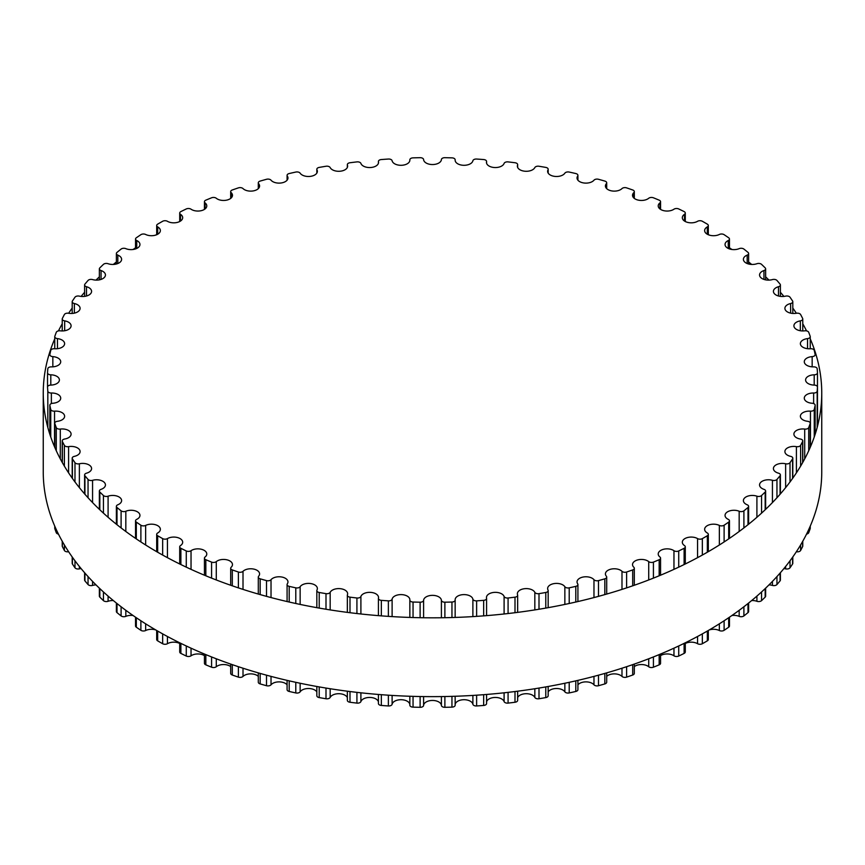 <?xml version="1.0" encoding="UTF-8"?>
<svg xmlns="http://www.w3.org/2000/svg" width="865" height="865" viewBox="0 0 865 865"><rect width="100%" height="100%" fill="white"/><g stroke="black" fill="none" stroke-linecap="round" stroke-linejoin="round"><path stroke-width="1.3" d="M707.3 532.981A8.899 5.136 180 0 1 704.64 529.315A8.899 5.136 180 0 1 709.83 524.644A8.899 5.136 180 0 1 719.356 525.423A3.384 1.946 0 0 0 724.113 525.217A385.163 222.37 0 0 0 728.687 522.103A3.384 1.946 0 0 0 729.465 520.86A3.384 1.946 0 0 0 728.254 519.357A8.899 5.136 180 0 1 725.043 515.41A8.899 5.136 180 0 1 729.909 510.826A8.899 5.136 180 0 1 739.175 511.247A3.384 1.946 0 0 0 743.9 510.826A385.163 222.37 0 0 0 748.009 507.496A3.384 1.946 0 0 0 748.614 506.382A3.384 1.946 0 0 0 747.176 504.782A8.899 5.136 180 0 1 743.392 500.575A8.899 5.136 180 0 1 747.933 496.099A8.899 5.136 180 0 1 756.907 496.186A3.384 1.946 0 0 0 761.557 495.526A385.163 222.37 0 0 0 765.168 492.023A3.384 1.946 0 0 0 765.633 491.039A3.384 1.946 0 0 0 763.957 489.352A8.899 5.136 180 0 1 759.557 484.919A8.899 5.136 180 0 1 772.434 480.313A3.384 1.946 0 0 0 776.954 479.448A385.163 222.37 0 0 0 780.068 475.772A3.384 1.946 0 0 0 780.392 474.939A3.384 1.946 0 0 0 778.478 473.177A8.899 5.136 180 0 1 773.418 468.538A8.899 5.136 180 0 1 785.625 463.77A3.384 1.946 0 0 0 790.015 462.678A385.163 222.37 0 0 0 792.589 458.882A3.384 1.946 0 0 0 792.805 458.18A3.384 1.946 0 0 0 790.632 456.363A8.899 5.136 180 0 1 784.901 451.562A8.899 5.136 180 0 1 796.405 446.643A3.384 1.946 0 0 0 800.622 445.356A385.163 222.37 0 0 0 802.644 441.442A3.384 1.946 0 0 0 802.774 440.901A3.384 1.946 0 0 0 800.33 439.031A8.899 5.136 180 0 1 793.908 434.089A8.899 5.136 180 0 1 804.699 429.072A3.384 1.946 0 0 0 808.721 427.58A385.163 222.37 0 0 0 810.181 423.58A3.384 1.946 0 0 0 810.245 423.201A3.384 1.946 0 0 0 807.532 421.287A8.899 5.136 180 0 1 800.385 416.249A8.899 5.136 180 0 1 810.462 411.156A3.384 1.946 0 0 0 814.257 409.48A385.163 222.37 0 0 0 815.122 405.425A3.384 1.946 0 0 0 815.144 405.209A3.384 1.946 0 0 0 812.159 403.263A8.899 5.136 180 0 1 804.288 398.16A8.899 5.136 180 0 1 813.63 393.024A3.384 1.946 0 0 0 817.176 391.175A385.163 222.37 0 0 0 817.468 387.098A3.384 1.946 0 0 0 817.468 387.033A3.384 1.946 0 0 0 814.203 385.087A8.899 5.136 180 0 1 805.596 379.951A8.899 5.136 180 0 1 814.203 374.815A3.384 1.946 0 0 0 817.468 372.858A3.384 1.946 0 0 0 817.468 372.804A385.163 222.37 0 0 0 817.176 368.717A3.384 1.946 0 0 0 813.63 366.868A8.899 5.136 180 0 1 804.288 361.732A8.899 5.136 180 0 1 812.159 356.629A3.384 1.946 0 0 0 815.144 354.693A3.384 1.946 0 0 0 815.122 354.466A385.163 222.37 0 0 0 814.257 350.422A3.384 1.946 0 0 0 810.462 348.746A8.899 5.136 180 0 1 800.385 343.654A8.899 5.136 180 0 1 807.532 338.615A3.384 1.946 0 0 0 810.245 336.701A3.384 1.946 0 0 0 810.181 336.312A385.163 222.37 0 0 0 808.721 332.322A3.384 1.946 0 0 0 804.699 330.83A8.899 5.136 180 0 1 793.908 325.813A8.899 5.136 180 0 1 800.33 320.872A3.384 1.946 0 0 0 802.774 319.001A3.384 1.946 0 0 0 802.644 318.461A385.163 222.37 0 0 0 800.622 314.546A3.384 1.946 0 0 0 796.405 313.249A8.899 5.136 180 0 1 784.901 308.34A8.899 5.136 180 0 1 790.632 303.539A3.384 1.946 0 0 0 792.805 301.712A3.384 1.946 0 0 0 792.589 301.02A385.163 222.37 0 0 0 790.015 297.214A3.384 1.946 0 0 0 785.625 296.133A8.899 5.136 180 0 1 773.418 291.354A8.899 5.136 180 0 1 778.478 286.726A3.384 1.946 0 0 0 780.392 284.963A3.384 1.946 0 0 0 780.068 284.12A385.163 222.37 0 0 0 776.954 280.455A3.384 1.946 0 0 0 772.434 279.579A8.899 5.136 180 0 1 759.557 274.983A8.899 5.136 180 0 1 763.957 270.55A3.384 1.946 0 0 0 765.633 268.864A3.384 1.946 0 0 0 765.168 267.88A385.163 222.37 0 0 0 761.557 264.366A3.384 1.946 0 0 0 756.907 263.717A8.899 5.136 180 0 1 747.933 263.803A8.899 5.136 180 0 1 743.392 259.327A8.899 5.136 180 0 1 747.176 255.121A3.384 1.946 0 0 0 748.614 253.521A3.384 1.946 0 0 0 748.009 252.396A385.163 222.37 0 0 0 743.9 249.077A3.384 1.946 0 0 0 739.175 248.644A8.899 5.136 180 0 1 729.909 249.066A8.899 5.136 180 0 1 725.043 244.492A8.899 5.136 180 0 1 728.254 240.535A3.384 1.946 0 0 0 729.465 239.043A3.384 1.946 0 0 0 728.687 237.799A385.163 222.37 0 0 0 724.113 234.674A3.384 1.946 0 0 0 719.356 234.469A8.899 5.136 180 0 1 709.83 235.248A8.899 5.136 180 0 1 704.64 230.577A8.899 5.136 180 0 1 707.3 226.911A3.384 1.946 0 0 0 708.305 225.527A3.384 1.946 0 0 0 707.343 224.154A385.163 222.37 0 0 0 702.337 221.267A3.384 1.946 0 0 0 697.568 221.299A8.899 5.136 180 0 1 687.848 222.446A8.899 5.136 180 0 1 682.323 217.688A8.899 5.136 180 0 1 684.475 214.336A3.384 1.946 0 0 0 685.285 213.06A3.384 1.946 0 0 0 684.118 211.59A385.163 222.37 0 0 0 678.722 208.952A3.384 1.946 0 0 0 673.965 209.2A8.899 5.136 180 0 1 664.093 210.746A8.899 5.136 180 0 1 658.222 205.913A8.899 5.136 180 0 1 659.919 202.886A3.384 1.946 0 0 0 660.568 201.74A3.384 1.946 0 0 0 659.173 200.161A385.163 222.37 0 0 0 653.421 197.793A3.384 1.946 0 0 0 648.718 198.269A8.899 5.136 180 0 1 638.748 200.215A8.899 5.136 180 0 1 632.531 195.317A8.899 5.136 180 0 1 633.818 192.646A3.384 1.946 0 0 0 634.315 191.641A3.384 1.946 0 0 0 632.693 189.976A385.163 222.37 0 0 0 626.617 187.878A3.384 1.946 0 0 0 621.989 188.581A8.899 5.136 180 0 1 611.977 190.949A8.899 5.136 180 0 1 605.413 185.986A8.899 5.136 180 0 1 606.343 183.694A3.384 1.946 0 0 0 606.7 182.818A3.384 1.946 0 0 0 604.83 181.077A385.163 222.37 0 0 0 598.483 179.282A3.384 1.946 0 0 0 593.974 180.201A8.899 5.136 180 0 1 583.972 182.991A8.899 5.136 180 0 1 577.041 177.985A8.899 5.136 180 0 1 577.679 176.071A3.384 1.946 0 0 0 577.917 175.346A3.384 1.946 0 0 0 575.798 173.541A385.163 222.37 0 0 0 569.213 172.059A3.384 1.946 0 0 0 564.856 173.184A8.899 5.136 180 0 1 554.919 176.406A8.899 5.136 180 0 1 547.632 171.356A8.899 5.136 180 0 1 548.021 169.854A3.384 1.946 0 0 0 548.172 169.281A3.384 1.946 0 0 0 545.783 167.41A385.163 222.37 0 0 0 539.003 166.253A3.384 1.946 0 0 0 534.83 167.583A8.899 5.136 180 0 1 525.023 171.238A8.899 5.136 180 0 1 517.378 166.156A8.899 5.136 180 0 1 517.573 165.064A3.384 1.946 0 0 0 517.659 164.642A3.384 1.946 0 0 0 514.999 162.739A385.163 222.37 0 0 0 508.079 161.896A3.384 1.946 0 0 0 504.1 163.431A8.899 5.136 180 0 1 494.488 167.529A8.899 5.136 180 0 1 486.476 162.415A8.899 5.136 180 0 1 486.552 161.733A3.384 1.946 0 0 0 486.584 161.485A3.384 1.946 0 0 0 483.654 159.549A385.163 222.37 0 0 0 476.626 159.041A3.384 1.946 0 0 0 472.885 160.749A8.899 5.136 180 0 1 463.532 165.291A8.899 5.136 180 0 1 455.141 160.155A8.899 5.136 180 0 1 455.152 159.906A3.384 1.946 0 0 0 455.163 159.809A3.384 1.946 0 0 0 451.952 157.863A385.163 222.37 0 0 0 444.88 157.69A3.384 1.946 0 0 0 441.399 159.582A8.899 5.136 180 0 1 432.5 164.545A8.899 5.136 180 0 1 423.601 159.582A3.384 1.946 0 0 0 420.12 157.69A385.163 222.37 0 0 0 413.048 157.863A3.384 1.946 0 0 0 409.837 159.809A3.384 1.946 0 0 0 409.848 159.906A8.899 5.136 180 0 1 409.859 160.155A8.899 5.136 180 0 1 401.468 165.291A8.899 5.136 180 0 1 392.115 160.749A3.384 1.946 0 0 0 388.374 159.041A385.163 222.37 0 0 0 381.346 159.549A3.384 1.946 0 0 0 378.416 161.485A3.384 1.946 0 0 0 378.448 161.733A8.899 5.136 180 0 1 378.524 162.415A8.899 5.136 180 0 1 370.512 167.529A8.899 5.136 180 0 1 360.9 163.431A3.384 1.946 0 0 0 356.921 161.896A385.163 222.37 0 0 0 350.001 162.739A3.384 1.946 0 0 0 347.341 164.642A3.384 1.946 0 0 0 347.427 165.064A8.899 5.136 180 0 1 347.622 166.156A8.899 5.136 180 0 1 339.977 171.238A8.899 5.136 180 0 1 330.171 167.583A3.384 1.946 0 0 0 325.997 166.253A385.163 222.37 0 0 0 319.217 167.41A3.384 1.946 0 0 0 316.828 169.281A3.384 1.946 0 0 0 316.979 169.854A8.899 5.136 180 0 1 317.368 171.356A8.899 5.136 180 0 1 310.081 176.406A8.899 5.136 180 0 1 300.144 173.184A3.384 1.946 0 0 0 295.787 172.059A385.163 222.37 0 0 0 289.202 173.541A3.384 1.946 0 0 0 287.083 175.346A3.384 1.946 0 0 0 287.321 176.071A8.899 5.136 180 0 1 287.959 177.985A8.899 5.136 180 0 1 281.028 182.991A8.899 5.136 180 0 1 271.026 180.201A3.384 1.946 0 0 0 266.517 179.282A385.163 222.37 0 0 0 260.17 181.077A3.384 1.946 0 0 0 258.3 182.818A3.384 1.946 0 0 0 258.657 183.694A8.899 5.136 180 0 1 259.587 185.986A8.899 5.136 180 0 1 253.023 190.949A8.899 5.136 180 0 1 243.011 188.581A3.384 1.946 0 0 0 238.383 187.878A385.163 222.37 0 0 0 232.307 189.976A3.384 1.946 0 0 0 230.685 191.641A3.384 1.946 0 0 0 231.182 192.646A8.899 5.136 180 0 1 232.469 195.317A8.899 5.136 180 0 1 226.252 200.215A8.899 5.136 180 0 1 216.282 198.269A3.384 1.946 0 0 0 211.579 197.793A385.163 222.37 0 0 0 205.827 200.161A3.384 1.946 0 0 0 204.432 201.74A3.384 1.946 0 0 0 205.081 202.886A8.899 5.136 180 0 1 206.778 205.913A8.899 5.136 180 0 1 200.907 210.746A8.899 5.136 180 0 1 191.035 209.2A3.384 1.946 0 0 0 186.278 208.952A385.163 222.37 0 0 0 180.882 211.59A3.384 1.946 0 0 0 179.715 213.06A3.384 1.946 0 0 0 180.526 214.336A8.899 5.136 180 0 1 182.677 217.688A8.899 5.136 180 0 1 177.152 222.446A8.899 5.136 180 0 1 167.432 221.299A3.384 1.946 0 0 0 162.663 221.267A385.163 222.37 0 0 0 157.657 224.154A3.384 1.946 0 0 0 156.695 225.527A3.384 1.946 0 0 0 157.7 226.911A8.899 5.136 180 0 1 160.36 230.577A8.899 5.136 180 0 1 155.17 235.248A8.899 5.136 180 0 1 145.644 234.469A3.384 1.946 0 0 0 140.887 234.674A385.163 222.37 0 0 0 136.313 237.799A3.384 1.946 0 0 0 135.535 239.043A3.384 1.946 0 0 0 136.746 240.535A8.899 5.136 180 0 1 139.957 244.492A8.899 5.136 180 0 1 135.091 249.066A8.899 5.136 180 0 1 125.825 248.644A3.384 1.946 0 0 0 121.1 249.077A385.163 222.37 0 0 0 116.991 252.396A3.384 1.946 0 0 0 116.386 253.521A3.384 1.946 0 0 0 117.824 255.121A8.899 5.136 180 0 1 121.608 259.327A8.899 5.136 180 0 1 117.067 263.803A8.899 5.136 180 0 1 108.093 263.717A3.384 1.946 0 0 0 103.443 264.366A385.163 222.37 0 0 0 99.832 267.88A3.384 1.946 0 0 0 99.367 268.864A3.384 1.946 0 0 0 101.043 270.55A8.899 5.136 180 0 1 105.444 274.983A8.899 5.136 180 0 1 92.566 279.579A3.384 1.946 0 0 0 88.046 280.455A385.163 222.37 0 0 0 84.932 284.12A3.384 1.946 0 0 0 84.608 284.963A3.384 1.946 0 0 0 86.522 286.726A8.899 5.136 180 0 1 91.582 291.354A8.899 5.136 180 0 1 79.375 296.133A3.384 1.946 0 0 0 74.985 297.214A385.163 222.37 0 0 0 72.411 301.02A3.384 1.946 0 0 0 72.195 301.712A3.384 1.946 0 0 0 74.368 303.539A8.899 5.136 180 0 1 80.099 308.34A8.899 5.136 180 0 1 68.594 313.249A3.384 1.946 0 0 0 64.378 314.546A385.163 222.37 0 0 0 62.356 318.461A3.384 1.946 0 0 0 62.226 319.001A3.384 1.946 0 0 0 64.67 320.872A8.899 5.136 180 0 1 71.092 325.813A8.899 5.136 180 0 1 60.301 330.83A3.384 1.946 0 0 0 56.279 332.322A385.163 222.37 0 0 0 54.819 336.312A3.384 1.946 0 0 0 54.755 336.701A3.384 1.946 0 0 0 57.468 338.615A8.899 5.136 180 0 1 64.615 343.654A8.899 5.136 180 0 1 54.538 348.746A3.384 1.946 0 0 0 50.743 350.422A385.163 222.37 0 0 0 49.878 354.466A3.384 1.946 0 0 0 49.856 354.693A3.384 1.946 0 0 0 52.841 356.629A8.899 5.136 180 0 1 60.712 361.732A8.899 5.136 180 0 1 51.37 366.868A3.384 1.946 0 0 0 47.824 368.717A385.163 222.37 0 0 0 47.532 372.804A3.384 1.946 0 0 0 47.532 372.858A3.384 1.946 0 0 0 50.797 374.815A8.899 5.136 180 0 1 59.404 379.951A8.899 5.136 180 0 1 50.797 385.087A3.384 1.946 0 0 0 47.532 387.033A3.384 1.946 0 0 0 47.532 387.098A385.163 222.37 0 0 0 47.824 391.175A3.384 1.946 0 0 0 51.37 393.024A8.899 5.136 180 0 1 60.712 398.16A8.899 5.136 180 0 1 52.841 403.263A3.384 1.946 0 0 0 49.856 405.209A3.384 1.946 0 0 0 49.878 405.425A385.163 222.37 0 0 0 50.743 409.48A3.384 1.946 0 0 0 54.538 411.156A8.899 5.136 180 0 1 64.615 416.249A8.899 5.136 180 0 1 57.468 421.287A3.384 1.946 0 0 0 54.755 423.201A3.384 1.946 0 0 0 54.819 423.58A385.163 222.37 0 0 0 56.279 427.58A3.384 1.946 0 0 0 60.301 429.072A8.899 5.136 180 0 1 71.092 434.089A8.899 5.136 180 0 1 64.67 439.031A3.384 1.946 0 0 0 62.226 440.901A3.384 1.946 0 0 0 62.356 441.442A385.163 222.37 0 0 0 64.378 445.356A3.384 1.946 0 0 0 68.594 446.643A8.899 5.136 180 0 1 80.099 451.562A8.899 5.136 180 0 1 74.368 456.363A3.384 1.946 0 0 0 72.195 458.18A3.384 1.946 0 0 0 72.411 458.882A385.163 222.37 0 0 0 74.985 462.678A3.384 1.946 0 0 0 79.375 463.77A8.899 5.136 180 0 1 91.582 468.538A8.899 5.136 180 0 1 86.522 473.177A3.384 1.946 0 0 0 84.608 474.939A3.384 1.946 0 0 0 84.932 475.772A385.163 222.37 0 0 0 88.046 479.448A3.384 1.946 0 0 0 92.566 480.313A8.899 5.136 180 0 1 105.444 484.919A8.899 5.136 180 0 1 101.043 489.352A3.384 1.946 0 0 0 99.367 491.039A3.384 1.946 0 0 0 99.832 492.023A385.163 222.37 0 0 0 103.443 495.526A3.384 1.946 0 0 0 108.093 496.186A8.899 5.136 180 0 1 117.067 496.099A8.899 5.136 180 0 1 121.608 500.575A8.899 5.136 180 0 1 117.824 504.782A3.384 1.946 0 0 0 116.386 506.382A3.384 1.946 0 0 0 116.991 507.496A385.163 222.37 0 0 0 121.1 510.826A3.384 1.946 0 0 0 125.825 511.247A8.899 5.136 180 0 1 135.091 510.826A8.899 5.136 180 0 1 139.957 515.41A8.899 5.136 180 0 1 136.746 519.357A3.384 1.946 0 0 0 135.535 520.86A3.384 1.946 0 0 0 136.313 522.103A385.163 222.37 0 0 0 140.887 525.217A3.384 1.946 0 0 0 145.644 525.423A8.899 5.136 180 0 1 155.17 524.644A8.899 5.136 180 0 1 160.36 529.315A8.899 5.136 180 0 1 157.7 532.981A3.384 1.946 0 0 0 156.695 534.375A3.384 1.946 0 0 0 157.657 535.738A385.163 222.37 0 0 0 162.663 538.625A3.384 1.946 0 0 0 167.432 538.603A8.899 5.136 180 0 1 177.152 537.457A8.899 5.136 180 0 1 182.677 542.204A8.899 5.136 180 0 1 180.526 545.566A3.384 1.946 0 0 0 179.715 546.831A3.384 1.946 0 0 0 180.882 548.313A385.163 222.37 0 0 0 186.278 550.951A3.384 1.946 0 0 0 191.035 550.702A8.899 5.136 180 0 1 200.907 549.156A8.899 5.136 180 0 1 206.778 553.989A8.899 5.136 180 0 1 205.081 557.006A3.384 1.946 0 0 0 204.432 558.152A3.384 1.946 0 0 0 205.827 559.731A385.163 222.37 0 0 0 211.579 562.109A3.384 1.946 0 0 0 216.282 561.623A8.899 5.136 180 0 1 226.252 559.677A8.899 5.136 180 0 1 232.469 564.586A8.899 5.136 180 0 1 231.182 567.245A3.384 1.946 0 0 0 230.685 568.262A3.384 1.946 0 0 0 232.307 569.927A385.163 222.37 0 0 0 238.383 572.014A3.384 1.946 0 0 0 243.011 571.311A8.899 5.136 180 0 1 253.023 568.954A8.899 5.136 180 0 1 259.587 573.917A8.899 5.136 180 0 1 258.657 576.209A3.384 1.946 0 0 0 258.3 577.074A3.384 1.946 0 0 0 260.17 578.826A385.163 222.37 0 0 0 266.517 580.61A3.384 1.946 0 0 0 271.026 579.701A8.899 5.136 180 0 1 281.028 576.901A8.899 5.136 180 0 1 287.959 581.918A8.899 5.136 180 0 1 287.321 583.821A3.384 1.946 0 0 0 287.083 584.545A3.384 1.946 0 0 0 289.202 586.362A385.163 222.37 0 0 0 295.787 587.843A3.384 1.946 0 0 0 300.144 586.708A8.899 5.136 180 0 1 310.081 583.486A8.899 5.136 180 0 1 317.368 588.546A8.899 5.136 180 0 1 316.979 590.049A3.384 1.946 0 0 0 316.828 590.622A3.384 1.946 0 0 0 319.217 592.482A385.163 222.37 0 0 0 325.997 593.649A3.384 1.946 0 0 0 330.171 592.32A8.899 5.136 180 0 1 339.977 588.654A8.899 5.136 180 0 1 347.622 593.747A8.899 5.136 180 0 1 347.427 594.839A3.384 1.946 0 0 0 347.341 595.25A3.384 1.946 0 0 0 350.001 597.164A385.163 222.37 0 0 0 356.921 597.996A3.384 1.946 0 0 0 360.9 596.472A8.899 5.136 180 0 1 370.512 592.374A8.899 5.136 180 0 1 378.524 597.488A8.899 5.136 180 0 1 378.448 598.158A3.384 1.946 0 0 0 378.416 598.418A3.384 1.946 0 0 0 381.346 600.353A385.163 222.37 0 0 0 388.374 600.861A3.384 1.946 0 0 0 392.115 599.142A8.899 5.136 180 0 1 401.468 594.612A8.899 5.136 180 0 1 409.859 599.737A8.899 5.136 180 0 1 409.848 599.996A3.384 1.946 0 0 0 409.837 600.094A3.384 1.946 0 0 0 413.048 602.04A385.163 222.37 0 0 0 420.12 602.202A3.384 1.946 0 0 0 423.601 600.321A8.899 5.136 180 0 1 432.5 595.358A8.899 5.136 180 0 1 441.399 600.321A3.384 1.946 0 0 0 444.88 602.202A385.163 222.37 0 0 0 451.952 602.04A3.384 1.946 0 0 0 455.163 600.094A3.384 1.946 0 0 0 455.152 599.996A8.899 5.136 180 0 1 455.141 599.737A8.899 5.136 180 0 1 463.532 594.612A8.899 5.136 180 0 1 472.885 599.142A3.384 1.946 0 0 0 476.626 600.861A385.163 222.37 0 0 0 483.654 600.353A3.384 1.946 0 0 0 486.584 598.418A3.384 1.946 0 0 0 486.552 598.158A8.899 5.136 180 0 1 486.476 597.488A8.899 5.136 180 0 1 494.488 592.374A8.899 5.136 180 0 1 504.1 596.472A3.384 1.946 0 0 0 508.079 597.996A385.163 222.37 0 0 0 514.999 597.164A3.384 1.946 0 0 0 517.659 595.25A3.384 1.946 0 0 0 517.573 594.839A8.899 5.136 180 0 1 517.378 593.747A8.899 5.136 180 0 1 525.023 588.654A8.899 5.136 180 0 1 534.83 592.32A3.384 1.946 0 0 0 539.003 593.649A385.163 222.37 0 0 0 545.783 592.482A3.384 1.946 0 0 0 548.172 590.622A3.384 1.946 0 0 0 548.021 590.049A8.899 5.136 180 0 1 547.632 588.546A8.899 5.136 180 0 1 554.919 583.486A8.899 5.136 180 0 1 564.856 586.708A3.384 1.946 0 0 0 569.213 587.843A385.163 222.37 0 0 0 575.798 586.362A3.384 1.946 0 0 0 577.917 584.545A3.384 1.946 0 0 0 577.679 583.821A8.899 5.136 180 0 1 577.041 581.918A8.899 5.136 180 0 1 583.972 576.901A8.899 5.136 180 0 1 593.974 579.701A3.384 1.946 0 0 0 598.483 580.61A385.163 222.37 0 0 0 604.83 578.826A3.384 1.946 0 0 0 606.7 577.074A3.384 1.946 0 0 0 606.343 576.209A8.899 5.136 180 0 1 605.413 573.917A8.899 5.136 180 0 1 611.977 568.954A8.899 5.136 180 0 1 621.989 571.311A3.384 1.946 0 0 0 626.617 572.014A385.163 222.37 0 0 0 632.693 569.927A3.384 1.946 0 0 0 634.315 568.262A3.384 1.946 0 0 0 633.818 567.245A8.899 5.136 180 0 1 632.531 564.586A8.899 5.136 180 0 1 638.748 559.677A8.899 5.136 180 0 1 648.718 561.623A3.384 1.946 0 0 0 653.421 562.109A385.163 222.37 0 0 0 659.173 559.731A3.384 1.946 0 0 0 660.568 558.152A3.384 1.946 0 0 0 659.919 557.006A8.899 5.136 180 0 1 658.222 553.989A8.899 5.136 180 0 1 664.093 549.156A8.899 5.136 180 0 1 673.965 550.702A3.384 1.946 0 0 0 678.722 550.951A385.163 222.37 0 0 0 684.118 548.313A3.384 1.946 0 0 0 685.285 546.831A3.384 1.946 0 0 0 684.475 545.566A8.899 5.136 180 0 1 682.323 542.204A8.899 5.136 180 0 1 687.848 537.457A8.899 5.136 180 0 1 697.568 538.603A3.384 1.946 0 0 0 702.337 538.625A385.163 222.37 0 0 0 707.343 535.738A3.384 1.946 0 0 0 708.305 534.375A3.384 1.946 0 0 0 707.3 532.981M709.354 629.893A8.899 5.136 180 0 1 719.356 630.531A3.384 1.946 0 0 0 724.113 630.326A385.163 222.37 0 0 0 728.687 627.201A3.384 1.946 0 0 0 729.465 625.957L729.465 617.199M731.931 615.502A8.899 5.136 180 0 1 739.175 616.356A3.384 1.946 0 0 0 743.9 615.923A385.163 222.37 0 0 0 748.009 612.604A3.384 1.946 0 0 0 748.614 611.479L748.614 603.046M751.674 600.548A8.899 5.136 180 0 1 756.907 601.283A3.384 1.946 0 0 0 761.557 600.634A385.163 222.37 0 0 0 765.168 597.12A3.384 1.946 0 0 0 765.633 596.136L765.633 588.157M768.985 584.891A8.899 5.136 180 0 1 772.434 585.421A3.384 1.946 0 0 0 776.954 584.545A385.163 222.37 0 0 0 780.068 580.88A3.384 1.946 0 0 0 780.392 580.037L780.392 572.716M783.895 568.586A8.899 5.136 180 0 1 785.625 568.867A3.384 1.946 0 0 0 790.015 567.786A385.163 222.37 0 0 0 792.589 563.98A3.384 1.946 0 0 0 792.805 563.288L792.805 556.952M796.362 551.74A8.899 5.136 180 0 1 796.405 551.751A3.384 1.946 0 0 0 800.622 550.454A385.163 222.37 0 0 0 802.644 546.539A3.384 1.946 0 0 0 802.774 545.999L802.774 541.22M806.548 534.105A3.384 1.946 0 0 0 808.721 532.678A385.163 222.37 0 0 0 810.181 528.688A3.384 1.946 0 0 0 810.245 528.299A3.384 1.946 0 0 0 810.181 527.92M54.819 527.92A3.384 1.946 0 0 0 54.755 528.299A3.384 1.946 0 0 0 54.819 528.688A385.163 222.37 0 0 0 56.279 532.678A3.384 1.946 0 0 0 58.452 534.105M62.226 541.22L62.226 545.999A3.384 1.946 0 0 0 62.356 546.539A385.163 222.37 0 0 0 64.378 550.454A3.384 1.946 0 0 0 68.594 551.751A8.899 5.136 180 0 1 68.638 551.74M72.195 556.952L72.195 563.288A3.384 1.946 0 0 0 72.411 563.98A385.163 222.37 0 0 0 74.985 567.786A3.384 1.946 0 0 0 79.375 568.867A8.899 5.136 180 0 1 81.105 568.586M84.608 572.716L84.608 580.037A3.384 1.946 0 0 0 84.932 580.88A385.163 222.37 0 0 0 88.046 584.545A3.384 1.946 0 0 0 92.566 585.421A8.899 5.136 180 0 1 96.015 584.891M99.367 588.157L99.367 596.136A3.384 1.946 0 0 0 99.832 597.12A385.163 222.37 0 0 0 103.443 600.634A3.384 1.946 0 0 0 108.093 601.283A8.899 5.136 180 0 1 113.326 600.548M116.386 603.046L116.386 611.479A3.384 1.946 0 0 0 116.991 612.604A385.163 222.37 0 0 0 121.1 615.923A3.384 1.946 0 0 0 125.825 616.356A8.899 5.136 180 0 1 133.069 615.502M135.535 617.199L135.535 625.957A3.384 1.946 0 0 0 136.313 627.201A385.163 222.37 0 0 0 140.887 630.326A3.384 1.946 0 0 0 145.644 630.531A8.899 5.136 180 0 1 155.646 629.893M156.695 630.499L156.695 639.473A3.384 1.946 0 0 0 157.657 640.846A385.163 222.37 0 0 0 162.663 643.733A3.384 1.946 0 0 0 167.432 643.701A8.899 5.136 180 0 1 179.715 643.474M179.715 642.803L179.715 651.94A3.384 1.946 0 0 0 180.882 653.41A385.163 222.37 0 0 0 186.278 656.048A3.384 1.946 0 0 0 191.035 655.8A8.899 5.136 180 0 1 204.432 655.616M204.432 654.027L204.432 663.26A3.384 1.946 0 0 0 205.827 664.839A385.163 222.37 0 0 0 211.579 667.207A3.384 1.946 0 0 0 216.282 666.731A8.899 5.136 180 0 1 230.685 666.601M230.685 664.082L230.685 673.359A3.384 1.946 0 0 0 232.307 675.024A385.163 222.37 0 0 0 238.383 677.122A3.384 1.946 0 0 0 243.011 676.419A8.899 5.136 180 0 1 258.3 676.344M258.3 672.884L258.3 682.182A3.384 1.946 0 0 0 260.17 683.923A385.163 222.37 0 0 0 266.517 685.718A3.384 1.946 0 0 0 271.026 684.799A8.899 5.136 180 0 1 279.049 681.88A8.899 5.136 180 0 1 287.083 684.799M287.083 680.377L287.083 689.654A3.384 1.946 0 0 0 289.202 691.459A385.163 222.37 0 0 0 295.787 692.941A3.384 1.946 0 0 0 300.144 691.816A8.899 5.136 180 0 1 308.535 688.508A8.899 5.136 180 0 1 316.828 691.881M316.828 686.496L316.828 695.72A3.384 1.946 0 0 0 319.217 697.59A385.163 222.37 0 0 0 325.997 698.747A3.384 1.946 0 0 0 330.171 697.417A8.899 5.136 180 0 1 338.853 693.708A8.899 5.136 180 0 1 347.341 697.568M347.427 699.936A3.384 1.946 0 0 0 347.341 700.358A3.384 1.946 0 0 0 350.001 702.261A385.163 222.37 0 0 0 356.921 703.104A3.384 1.946 0 0 0 360.9 701.569A8.899 5.136 180 0 1 369.82 697.449A8.899 5.136 180 0 1 378.416 701.796M378.448 703.267A3.384 1.946 0 0 0 378.416 703.515A3.384 1.946 0 0 0 381.346 705.451A385.163 222.37 0 0 0 388.374 705.959A3.384 1.946 0 0 0 392.115 704.251A8.899 5.136 180 0 1 401.219 699.709A8.899 5.136 180 0 1 409.837 704.543M409.837 705.191L409.837 696.26L409.848 705.094A3.384 1.946 0 0 0 409.837 705.191A3.384 1.946 0 0 0 413.048 707.138A385.163 222.37 0 0 0 420.12 707.311A3.384 1.946 0 0 0 423.601 705.418A8.899 5.136 180 0 1 432.5 700.455A8.899 5.136 180 0 1 441.399 705.418A3.384 1.946 0 0 0 444.88 707.311A385.163 222.37 0 0 0 451.952 707.138A3.384 1.946 0 0 0 455.163 705.191A3.384 1.946 0 0 0 455.152 705.094L455.152 696.26L455.163 705.191M455.163 704.543A8.899 5.136 180 0 1 463.781 699.709A8.899 5.136 180 0 1 472.885 704.251A3.384 1.946 0 0 0 476.626 705.959A385.163 222.37 0 0 0 483.654 705.451A3.384 1.946 0 0 0 486.584 703.515A3.384 1.946 0 0 0 486.552 703.267M486.584 701.796A8.899 5.136 180 0 1 495.18 697.449A8.899 5.136 180 0 1 504.1 701.569A3.384 1.946 0 0 0 508.079 703.104A385.163 222.37 0 0 0 514.999 702.261A3.384 1.946 0 0 0 517.659 700.358L517.659 691.2M517.659 697.568A8.899 5.136 180 0 1 526.147 693.708A8.899 5.136 180 0 1 534.83 697.417A3.384 1.946 0 0 0 539.003 698.747A385.163 222.37 0 0 0 545.783 697.59A3.384 1.946 0 0 0 548.172 695.72L548.172 686.496M548.172 691.881A8.899 5.136 180 0 1 556.465 688.508A8.899 5.136 180 0 1 564.856 691.816A3.384 1.946 0 0 0 569.213 692.941A385.163 222.37 0 0 0 575.798 691.459A3.384 1.946 0 0 0 577.917 689.654L577.917 680.377M577.917 684.799A8.899 5.136 180 0 1 585.951 681.88A8.899 5.136 180 0 1 593.974 684.799A3.384 1.946 0 0 0 598.483 685.718A385.163 222.37 0 0 0 604.83 683.923A3.384 1.946 0 0 0 606.7 682.182L606.7 672.884M606.7 676.344A8.899 5.136 180 0 1 621.989 676.419A3.384 1.946 0 0 0 626.617 677.122A385.163 222.37 0 0 0 632.693 675.024A3.384 1.946 0 0 0 634.315 673.359L634.315 664.082M634.315 666.601A8.899 5.136 180 0 1 648.718 666.731A3.384 1.946 0 0 0 653.421 667.207A385.163 222.37 0 0 0 659.173 664.839A3.384 1.946 0 0 0 660.568 663.26L660.568 654.027M660.568 655.616A8.899 5.136 180 0 1 673.965 655.8A3.384 1.946 0 0 0 678.722 656.048A385.163 222.37 0 0 0 684.118 653.41A3.384 1.946 0 0 0 685.285 651.94L685.285 642.803M685.285 643.474A8.899 5.136 180 0 1 697.568 643.701A3.384 1.946 0 0 0 702.337 643.733A385.163 222.37 0 0 0 707.343 640.846A3.384 1.946 0 0 0 708.305 639.473L708.305 630.499M43.25 393.088L43.25 471.912A389.25 224.727 0 0 0 157.257 630.823A389.25 224.727 0 0 0 581.464 679.533A389.25 224.727 0 0 0 821.75 471.912L821.75 393.088A389.25 224.727 180 0 1 581.464 600.71A389.25 224.727 180 0 1 157.257 552A389.25 224.727 180 0 1 43.25 393.088A389.25 224.727 180 0 1 54.755 338.842M58.452 330.895A389.25 224.727 180 0 1 62.226 323.78M68.638 313.26A389.25 224.727 180 0 1 72.195 308.048M81.105 296.414A389.25 224.727 180 0 1 84.608 292.284M96.015 280.109A389.25 224.727 180 0 1 99.367 276.843M113.326 264.452A389.25 224.727 180 0 1 116.386 261.954M133.069 249.498A389.25 224.727 180 0 1 135.535 247.801M155.646 235.107A389.25 224.727 180 0 1 156.695 234.501M708.305 234.501A389.25 224.727 180 0 1 709.354 235.107M729.465 247.801A389.25 224.727 180 0 1 731.931 249.498M748.614 261.954A389.25 224.727 180 0 1 751.674 264.452M765.633 276.843A389.25 224.727 180 0 1 768.985 280.109M780.392 292.284A389.25 224.727 180 0 1 783.895 296.414M792.805 308.048A389.25 224.727 180 0 1 796.362 313.26M802.774 323.78A389.25 224.727 180 0 1 806.548 330.895M810.245 338.842A389.25 224.727 180 0 1 821.75 393.088M719.356 525.423L719.356 544.993M719.356 623.827L719.356 630.531M724.113 525.217L724.113 541.944M724.113 620.767L724.113 630.326M728.687 522.103L728.687 538.906M728.687 617.729L728.687 627.201M739.175 511.247L739.175 531.488M739.175 610.312L739.175 616.356M743.9 510.826L743.9 527.931M743.9 606.754L743.9 615.923M748.009 507.496L748.009 524.709M748.009 603.532L748.009 612.604M756.907 496.186L756.907 517.281M756.907 596.104L756.907 601.283M761.557 495.526L761.557 513.14M761.557 591.974L761.557 600.634M765.168 492.023L765.168 509.766M765.168 588.6L765.168 597.12M772.434 480.313L772.434 502.576M772.434 581.399L772.434 585.421M776.954 479.448L776.954 497.753M776.954 576.577L776.954 584.545M780.068 475.772L780.068 494.272M780.068 573.095L780.068 580.88M785.625 463.77L785.625 487.633M785.625 566.467L785.625 568.867M790.015 462.678L790.015 481.967M790.015 560.79L790.015 567.786M792.589 458.882L792.589 478.442M792.589 557.265L792.589 563.98M796.405 446.643L796.405 472.852M800.622 445.356L800.622 466.116M800.622 544.939L800.622 550.454M802.644 441.442L802.644 462.624M802.644 541.458L802.644 546.539M804.699 429.072L804.699 458.861M808.721 427.58L808.721 450.741M808.721 529.564L808.721 532.678M810.181 423.58L810.181 447.486M810.181 526.309L810.181 528.688M810.462 411.156L810.462 446.827M814.257 409.48L814.257 436.987M815.122 405.425L815.122 434.371M813.63 393.024L813.63 403.577M817.176 391.175L817.176 427.451M817.468 387.098L817.468 426.337M814.203 374.815L814.203 385.087M817.468 372.923L817.468 386.969M812.159 356.629L812.159 366.846M807.532 338.615L807.532 348.682M800.33 320.872L800.33 330.744M790.632 303.539L790.632 313.141M778.478 286.726L778.478 295.992M763.957 270.55L763.957 279.417M747.176 255.121L747.176 263.533M728.254 240.535L728.254 248.439M707.3 226.911L707.3 234.242M684.475 214.336L684.475 221.04M659.919 202.886L659.919 208.93M633.818 192.646L633.818 197.988M606.343 183.694L606.343 188.278M577.679 176.071L577.679 179.888M548.021 169.854L548.021 172.859M517.573 165.064L517.573 167.248M486.552 161.733L486.552 163.085M378.448 161.733L378.448 163.085M347.427 165.064L347.427 167.248M316.979 169.854L316.979 172.859M287.321 176.071L287.321 179.888M258.657 183.694L258.657 188.278M231.182 192.646L231.182 197.988M205.081 202.886L205.081 208.93M180.526 214.336L180.526 221.04M157.7 226.911L157.7 234.242M136.746 240.535L136.746 248.439M117.824 255.121L117.824 263.533M101.043 270.55L101.043 279.417M86.522 286.726L86.522 295.992M74.368 303.539L74.368 313.141M64.67 320.872L64.67 330.744M57.468 338.615L57.468 348.682M52.841 356.629L52.841 366.846M47.532 372.923L47.532 386.969M50.797 374.815L50.797 385.087M47.824 391.175L47.824 427.451M51.37 393.024L51.37 403.577M49.878 405.425L49.878 434.371M50.743 409.48L50.743 436.987M54.538 411.156L54.538 446.827M54.819 423.58L54.819 447.486M54.819 526.309L54.819 528.688M56.279 427.58L56.279 450.741M56.279 529.564L56.279 532.678M60.301 429.072L60.301 458.861M62.356 441.442L62.356 462.624M62.356 541.458L62.356 546.539M64.378 445.356L64.378 466.116M64.378 544.939L64.378 550.454M68.594 446.643L68.594 472.852M72.411 458.882L72.411 478.442M72.411 557.265L72.411 563.98M74.985 462.678L74.985 481.967M74.985 560.79L74.985 567.786M79.375 463.77L79.375 487.633M79.375 566.467L79.375 568.867M84.932 475.772L84.932 494.272M84.932 573.095L84.932 580.88M88.046 479.448L88.046 497.753M88.046 576.577L88.046 584.545M92.566 480.313L92.566 502.576M92.566 581.399L92.566 585.421M99.832 492.023L99.832 509.766M99.832 588.6L99.832 597.12M103.443 495.526L103.443 513.14M103.443 591.974L103.443 600.634M108.093 496.186L108.093 517.281M108.093 596.104L108.093 601.283M116.991 507.496L116.991 524.709M116.991 603.532L116.991 612.604M121.1 510.826L121.1 527.931M121.1 606.754L121.1 615.923M125.825 511.247L125.825 531.488M125.825 610.312L125.825 616.356M136.313 522.103L136.313 538.906M136.313 617.729L136.313 627.201M140.887 525.217L140.887 541.944M140.887 620.767L140.887 630.326M145.644 525.423L145.644 544.993M145.644 623.827L145.644 630.531M157.657 535.738L157.657 552.227M157.657 631.05L157.657 640.846M162.663 538.625L162.663 555.06M162.663 633.883L162.663 643.733M167.432 538.603L167.432 557.666M167.432 636.489L167.432 643.701M180.882 548.313L180.882 564.553M180.882 643.376L180.882 653.41M186.278 550.951L186.278 567.148M186.278 645.971L186.278 656.048M191.035 550.702L191.035 569.354M191.035 648.177L191.035 655.8M205.827 559.731L205.827 575.776M205.827 654.61L205.827 664.839M211.579 562.109L211.579 578.112M211.579 656.946L211.579 667.207M216.282 561.623L216.282 579.961M216.282 658.784L216.282 666.731M232.307 569.927L232.307 585.821M232.307 664.644L232.307 675.024M238.383 572.014L238.383 587.876M238.383 666.71L238.383 677.122M243.011 571.311L243.011 589.389M243.011 668.212L243.011 676.419M260.17 578.826L260.17 594.59M260.17 673.424L260.17 683.923M266.517 580.61L266.517 596.363M266.517 675.187L266.517 685.718M271.026 579.701L271.026 597.574M271.026 676.398L271.026 684.799M289.202 586.362L289.202 602.04M289.202 680.863L289.202 691.459M295.787 587.843L295.787 603.5M295.787 682.334L295.787 692.941M300.144 586.708L300.144 604.43M300.144 683.253L300.144 691.816M319.217 592.482L319.217 608.095M319.217 686.918L319.217 697.59M325.997 593.649L325.997 609.241M325.997 688.064L325.997 698.747M330.171 592.32L330.171 609.912M330.171 688.745L330.171 697.417M350.001 597.164L350.001 612.712M350.001 691.535L350.001 702.261M356.921 597.996L356.921 613.545M356.921 692.368L356.921 703.104M360.9 596.472L360.9 613.988M360.9 692.811L360.9 701.569M381.346 600.353L381.346 615.869M381.346 694.692L381.346 705.451M388.374 600.861L388.374 616.367M388.374 695.201L388.374 705.959M392.115 599.142L392.115 616.604M392.115 695.428L392.115 704.251M409.848 600.18L409.848 617.437L409.837 600.094M413.048 602.04L413.048 617.534M413.048 696.368L413.048 707.138M420.12 602.202L420.12 617.707M420.12 696.53L420.12 707.311M423.601 600.321L423.601 617.761M423.601 696.585L423.601 705.418M441.399 600.321L441.399 617.761M441.399 696.585L441.399 705.418M444.88 602.202L444.88 617.707M444.88 696.53L444.88 707.311M451.952 602.04L451.952 617.534M451.952 696.368L451.952 707.138M455.152 600.18L455.152 617.437L455.163 600.094M472.885 599.142L472.885 616.604M472.885 695.428L472.885 704.251M476.626 600.861L476.626 616.367M476.626 695.201L476.626 705.959M483.654 600.353L483.654 615.869M483.654 694.692L483.654 705.451M504.1 596.472L504.1 613.988M504.1 692.811L504.1 701.569M508.079 597.996L508.079 613.545M508.079 692.368L508.079 703.104M514.999 597.164L514.999 612.712M514.999 691.535L514.999 702.261M534.83 592.32L534.83 609.912M534.83 688.745L534.83 697.417M539.003 593.649L539.003 609.241M539.003 688.064L539.003 698.747M545.783 592.482L545.783 608.095M545.783 686.918L545.783 697.59M564.856 586.708L564.856 604.43M564.856 683.253L564.856 691.816M569.213 587.843L569.213 603.5M569.213 682.334L569.213 692.941M575.798 586.362L575.798 602.04M575.798 680.863L575.798 691.459M593.974 579.701L593.974 597.574M593.974 676.398L593.974 684.799M598.483 580.61L598.483 596.363M598.483 675.187L598.483 685.718M604.83 578.826L604.83 594.59M604.83 673.424L604.83 683.923M621.989 571.311L621.989 589.389M621.989 668.212L621.989 676.419M626.617 572.014L626.617 587.876M626.617 666.71L626.617 677.122M632.693 569.927L632.693 585.821M632.693 664.644L632.693 675.024M648.718 561.623L648.718 579.961M648.718 658.784L648.718 666.731M653.421 562.109L653.421 578.112M653.421 656.946L653.421 667.207M659.173 559.731L659.173 575.776M659.173 654.61L659.173 664.839M673.965 550.702L673.965 569.354M673.965 648.177L673.965 655.8M678.722 550.951L678.722 567.148M678.722 645.971L678.722 656.048M684.118 548.313L684.118 564.553M684.118 643.376L684.118 653.41M697.568 538.603L697.568 557.666M697.568 636.489L697.568 643.701M702.337 538.625L702.337 555.06M702.337 633.883L702.337 643.733M707.343 535.738L707.343 552.227M707.343 631.05L707.343 640.846M729.465 520.86L729.465 538.376M748.614 506.382L748.614 524.212M765.633 491.039L765.633 509.334M780.392 474.939L780.392 493.893M792.805 458.18L792.805 478.129M802.774 440.901L802.774 462.397M810.245 423.201L810.245 447.335M810.245 526.158L810.245 528.299M815.144 405.209L815.144 434.295M817.468 372.858L817.468 387.033M810.245 336.701L810.245 348.757M802.774 319.001L802.774 330.949M792.805 301.712L792.805 313.444M780.392 284.963L780.392 296.371M765.633 268.864L765.633 279.86M748.614 253.521L748.614 263.998M729.465 239.043L729.465 248.925M708.305 225.527L708.305 234.739M685.285 213.06L685.285 221.526M660.568 201.74L660.568 209.384M634.315 191.641L634.315 198.399M606.7 182.818L606.7 188.656M577.917 175.346L577.917 180.201M548.172 169.281L548.172 173.119M517.659 164.642L517.659 167.432M486.584 161.485L486.584 163.204M455.163 159.809L455.163 160.458M409.837 159.809L409.837 160.458M378.416 161.485L378.416 163.204M347.341 164.642L347.341 167.432M316.828 169.281L316.828 173.119M287.083 175.346L287.083 180.201M258.3 182.818L258.3 188.656M230.685 191.641L230.685 198.399M204.432 201.74L204.432 209.384M179.715 213.06L179.715 221.526M156.695 225.527L156.695 234.739M135.535 239.043L135.535 248.925M116.386 253.521L116.386 263.998M99.367 268.864L99.367 279.86M84.608 284.963L84.608 296.371M72.195 301.712L72.195 313.444M62.226 319.001L62.226 330.949M54.755 336.701L54.755 348.757M49.856 405.209L49.856 434.295M54.755 423.201L54.755 447.335M54.755 526.158L54.755 528.299M62.226 440.901L62.226 462.397M72.195 458.18L72.195 478.129M84.608 474.939L84.608 493.893M99.367 491.039L99.367 509.334M116.386 506.382L116.386 524.212M135.535 520.86L135.535 538.376M156.695 534.375L156.695 551.665M179.715 546.831L179.715 563.98M204.432 558.152L204.432 575.203M230.685 568.262L230.685 585.259M258.3 577.074L258.3 594.06M287.083 584.545L287.083 601.543M316.828 590.622L316.828 607.663M347.341 595.25L347.341 612.377M347.341 691.2L347.341 700.358M378.416 598.418L378.416 615.642M378.416 694.465L378.416 703.515M486.584 598.418L486.584 615.642M486.584 694.465L486.584 703.515M517.659 595.25L517.659 612.377M548.172 590.622L548.172 607.663M577.917 584.545L577.917 601.543M606.7 577.074L606.7 594.06M634.315 568.262L634.315 585.259M660.568 558.152L660.568 575.203M685.285 546.831L685.285 563.98M708.305 534.375L708.305 551.665"/></g></svg>
